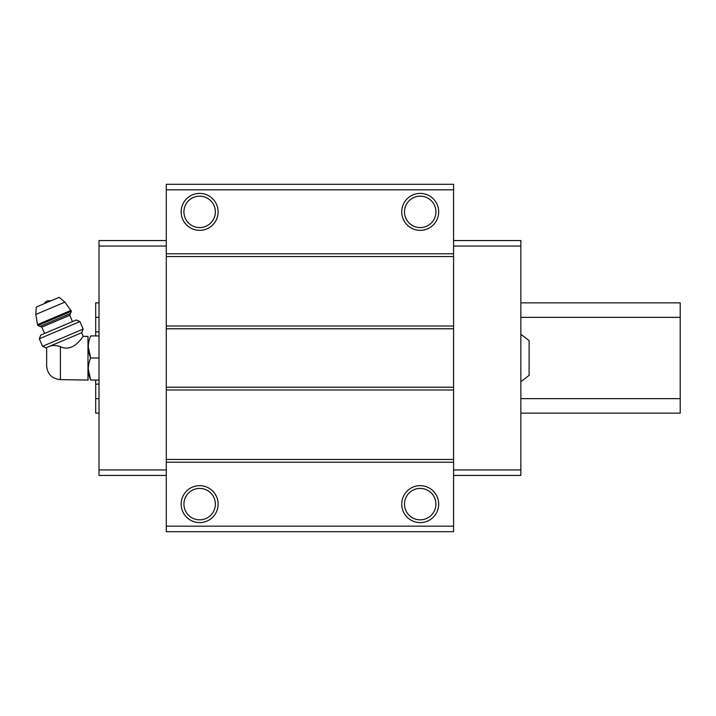 <?xml version="1.0" encoding="UTF-8"?>
<svg xmlns="http://www.w3.org/2000/svg" width="716" height="716" viewBox="0 0 716 716"><rect width="100%" height="100%" fill="white"/><g stroke="black" fill="none" stroke-linecap="round" stroke-linejoin="round"><path stroke-width="1.07" d="M520.845 334.291L529.115 340.628L529.115 375.372L520.845 381.709M60.413 379.641L60.413 346.66C73.981 353.355 83.557 334.882 83.217 336.359C83.575 334.846 73.972 353.373 60.413 346.66C56.269 345.345 52.805 345.166 50.022 346.123L46.137 347.779L46.674 349.041L46.63 365.858C47.444 374.235 52.035 378.827 60.413 379.641L88.274 380.053M48.455 346.795C45.958 349.48 45.958 349.48 48.455 346.795M50.022 346.123L81.669 332.698L83.217 336.359L87.987 336.359L87.987 379.641M453.568 189.821L166.282 189.821L166.282 184.307L453.568 184.307L453.568 531.693L166.282 531.693L166.282 526.179L453.568 526.179M199.648 193.401A18.473 18.473 0 0 1 215.641 221.11A18.473 18.473 0 0 1 183.645 221.11A18.473 18.473 0 0 1 199.648 193.401M420.211 193.401A18.473 18.473 0 0 1 436.205 221.11A18.473 18.473 0 0 1 404.209 221.11A18.473 18.473 0 0 1 420.211 193.401M166.282 189.821L166.282 526.179M453.568 253.786L166.282 253.786M453.568 256.543L166.282 256.543M453.568 326.022L166.282 326.022M453.568 328.778L166.282 328.778M453.568 387.222L166.282 387.222M453.568 389.978L166.282 389.978M453.568 459.457L166.282 459.457M453.568 462.214L166.282 462.214M420.211 485.654A18.473 18.473 0 0 1 436.205 513.363A18.473 18.473 0 0 1 404.209 513.363A18.473 18.473 0 0 1 420.211 485.654M199.648 485.654A18.473 18.473 0 0 1 215.641 513.363A18.473 18.473 0 0 1 183.645 513.363A18.473 18.473 0 0 1 199.648 485.654M453.568 240.549L520.845 240.549L520.845 475.451L453.568 475.451M520.845 469.938L453.568 469.938M520.845 246.062L453.568 246.062M166.282 240.549L99.014 240.549L99.014 469.938L166.282 469.938M99.014 469.938L99.014 475.451L166.282 475.451M99.014 246.062L166.282 246.062M199.648 488.41A15.716 15.716 0 0 1 213.252 511.985A15.716 15.716 0 0 1 186.035 511.985A15.716 15.716 0 0 1 199.648 488.41M420.211 488.41A15.716 15.716 0 0 1 433.815 511.985A15.716 15.716 0 0 1 406.599 511.985A15.716 15.716 0 0 1 420.211 488.41M420.211 196.157A15.716 15.716 0 0 1 433.815 219.731A15.716 15.716 0 0 1 406.599 219.731A15.716 15.716 0 0 1 420.211 196.157M199.648 196.157A15.716 15.716 0 0 1 213.252 219.731A15.716 15.716 0 0 1 186.035 219.731A15.716 15.716 0 0 1 199.648 196.157M99.014 335.947L90.663 335.947C87.54 335.947 87.54 335.947 90.663 335.947C87.531 343.25 87.531 350.598 90.663 358C87.531 365.303 87.531 372.66 90.663 380.053C87.54 380.053 87.54 380.053 90.663 380.053L99.014 380.053M88.274 346.974L90.663 358L99.014 358M90.663 380.053L88.274 369.026M44.383 303.593A5.513 5.513 0 0 1 47.202 300.899L51.096 300.738M71.385 311.299L64.879 302.116L59.159 297.319L36.319 307.012L35.8 314.458L37.501 324.608L37.885 325.52L40.051 326.398L70.508 313.465L71.385 311.299L37.885 325.52M72.468 321.618L69.774 315.273L70.508 313.465M79.932 321.556L76.281 320.007L40.749 335.088L39.326 338.793L42.521 346.311L83.128 329.083L79.932 321.556L39.326 338.793M95.702 380.053L95.702 413.141L99.014 413.141M99.014 302.859L95.702 302.859L95.702 335.947M520.845 302.859L680.2 302.859L680.2 413.141L520.845 413.141M680.2 317.358L520.845 317.358M99.014 317.358L95.702 317.358M95.702 331.812A26.188 26.188 0 0 1 99.014 332.018M99.014 383.982A26.188 26.188 0 0 1 95.702 384.188M680.2 398.642L520.845 398.642M99.014 398.642L95.702 398.642M64.879 302.116L35.8 314.458M71 310.395L37.501 324.608M69.774 315.273L41.859 327.123L40.051 326.398M41.859 327.123L44.553 333.468M81.669 332.698L83.128 329.083M46.137 347.779L42.521 346.311"/></g></svg>
